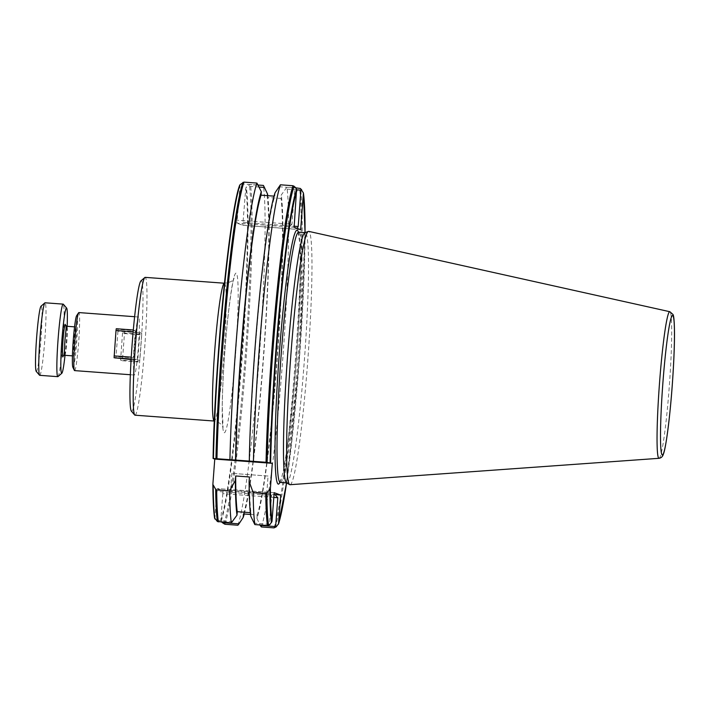 <?xml version="1.0" encoding="UTF-8"?>
<svg xmlns="http://www.w3.org/2000/svg" width="710" height="710" viewBox="0 0 710 710"><rect width="100%" height="100%" fill="white"/><g stroke="black" fill="none" stroke-linecap="round" stroke-linejoin="round"><path stroke-width="0.53" stroke-dasharray="3.55 2.66" d="M73.867 355.967A14.546 0.985 -85.8 0 1 73.973 341.253A14.546 0.985 -85.8 0 1 76.023 326.955A14.546 0.985 -85.8 0 1 76.041 326.964A14.546 0.985 -85.8 0 1 75.926 341.679A14.546 0.985 -85.8 0 1 73.884 355.976A14.546 0.985 -85.8 0 1 73.867 355.967L72.42 355.861M36.21 371.348A32.731 2.228 94.2 0 0 36.316 371.428A32.731 2.228 94.2 0 0 40.94 339.584A32.731 2.228 94.2 0 0 41.224 306.161A32.731 2.228 94.2 0 0 41.02 306.214M72.846 367.203A26.004 1.766 94.2 0 0 73.006 367.389A26.004 1.766 94.2 0 0 76.68 342.096A26.004 1.766 94.2 0 0 76.902 315.542A26.004 1.766 94.2 0 0 76.644 315.702M138.645 317.006A29.092 1.979 94.2 0 0 138.61 316.997A29.092 1.979 94.2 0 0 134.518 345.584A29.092 1.979 94.2 0 0 134.288 375.013A29.092 1.979 94.2 0 0 134.323 375.022A29.092 1.979 94.2 0 0 138.423 346.436A29.092 1.979 94.2 0 0 138.645 317.006L134.634 316.704M131.35 411.117A65.462 4.455 94.2 0 0 131.563 411.276A65.462 4.455 94.2 0 0 140.811 347.589A65.462 4.455 94.2 0 0 141.379 280.743A65.462 4.455 94.2 0 0 140.979 280.858M134.998 415.19A69.101 4.704 94.2 0 0 144.725 347.288A69.101 4.704 94.2 0 0 145.266 277.388A69.101 4.704 94.2 0 0 145.177 277.361M266.765 493.086L230.546 490.388L266.765 493.086M268.052 476.046L231.824 473.348L268.052 476.046L266.809 493.113M290.026 484.708A127.01 8.635 94.2 0 0 307.874 359.26A127.01 8.635 94.2 0 0 308.823 231.407A127.01 8.635 94.2 0 0 308.743 231.38M286.494 482.835A125.466 8.538 94.2 0 0 286.6 482.889A125.466 8.538 94.2 0 0 286.76 482.924A125.466 8.538 94.2 0 0 304.421 359.624A125.466 8.538 94.2 0 0 305.406 232.702A125.466 8.538 94.2 0 0 305.247 232.667A125.466 8.538 94.2 0 0 304.972 232.711M120.62 358.266L137.811 359.535L139.719 334.153L122.528 332.883L122.786 331.117L124.472 331.73L124.463 333.585L122.555 358.967L122.297 360.733L120.602 360.121L122.528 332.883M137.811 359.535L137.793 361.39L120.602 360.121M122.297 360.733L139.48 362.002L137.793 361.39M139.48 362.002L139.737 360.236L122.555 358.967M124.463 333.585L141.645 334.854L139.737 360.236M141.645 334.854L141.663 332.999L124.472 331.73M122.786 331.117L141.663 332.999M139.976 332.386L139.719 334.153M135.131 332.484L135.14 330.629L117.958 329.36L117.94 331.215L135.131 332.484L133.223 357.867L116.032 356.597L115.774 358.364M133.32 329.999L135.14 330.629M133.453 330.008L133.16 331.774M131.252 357.157L133.196 331.783M131.288 357.165L131.137 359.011M131.11 359.5L132.965 359.633L131.27 359.02M132.965 359.633L133.223 357.867M214.935 519.028L216.585 491.4L271.584 495.465L269.418 524.308L253.967 523.172M249.441 476.978A165.474 11.253 94.2 0 0 251.003 512.709L250.319 512.664M250.745 516.17L251.003 512.709M273.811 497.426L222.798 493.654L222.816 490.69L217.003 488.569L216.585 491.4M274.166 492.687L217.003 488.569L269.161 492.421L271.584 495.465M222.798 493.654L220.801 520.19L222.257 522.622M300.667 229.658L242.776 225.274L245.784 187.937L247.098 186.18L250.417 184.467L258.209 185.044M237.877 525.222A177.296 12.061 94.2 0 0 259.177 358.257A177.296 12.061 94.2 0 0 263.401 185.425M244.231 514.013A168.802 11.484 94.2 0 0 263.712 355.408A168.802 11.484 94.2 0 0 267.75 195.667M267.395 195.64L267.262 197.433L281.009 198.445L281.275 194.993L286.902 187.165L295.626 187.804M243.459 513.951A165.474 11.253 94.2 0 0 263.25 358.559A165.474 11.253 94.2 0 0 267.262 197.433M250.523 514.475L257.215 514.972A165.474 11.253 94.2 0 0 276.998 359.579A165.474 11.253 94.2 0 0 281.009 198.445M257.215 514.972L256.949 518.424A168.802 11.484 94.2 0 0 277.219 359.659A168.802 11.484 94.2 0 0 281.275 194.993M261.378 526.953A177.296 12.061 94.2 0 0 282.678 359.988A177.296 12.061 94.2 0 0 286.902 187.165M256.949 518.424L260.18 525.427M240.078 184.644L236.954 223.153L294.126 227.271M297.215 228.398L294.943 229.126L242.776 225.274L236.954 223.153M275.063 192.729L274.805 196.191A165.474 11.253 94.2 0 0 249.574 461.349M274.805 196.191L274.042 196.129M296.789 189.845L285.207 188.993M259.177 187.067L247.098 186.18M279.003 186.739L294.712 187.893L291.979 224.245L236.98 220.189M240.894 183.917L258.316 185.203M232.765 521.601L216.044 520.368M269.418 524.308L269.862 524.619M289.059 227.005L291.979 224.245M295.325 187.316L294.712 187.893M74.621 370.611A29.092 1.979 94.2 0 0 78.704 341.741A29.092 1.979 94.2 0 0 78.908 312.586M116.262 328.739L117.958 329.36M117.94 331.215L116.032 356.597M39.707 375.324A36.37 2.476 94.2 0 0 44.828 339.593A36.37 2.476 94.2 0 0 45.112 302.797M57.971 376.593A36.37 2.476 94.2 0 0 62.95 340.578A36.37 2.476 94.2 0 0 63.323 304.226M65.018 355.32A32.731 2.228 94.2 0 0 67.157 326.298M62.87 356.979A16.366 1.109 94.2 0 0 65.187 341.057A16.366 1.109 94.2 0 0 65.329 324.346M64.858 355.302A14.546 0.985 94.2 0 0 66.891 340.871A14.546 0.985 94.2 0 0 66.997 326.289M224.191 432.701A80.008 5.44 94.2 0 0 235.498 354.867A80.008 5.44 94.2 0 0 236.181 273.164A80.008 5.44 94.2 0 0 224.875 350.997A80.008 5.44 94.2 0 0 224.191 432.701M224.511 283.237A69.101 4.704 -85.8 0 1 223.97 353.136A69.101 4.704 -85.8 0 1 214.243 421.039L217.065 421.651C220.819 423.648 222.807 425.609 223.046 427.553L222.248 406.697C222.425 391.112 223.295 372.706 224.866 351.468C227.165 317.672 232.09 282.296 234.087 278.071C232.711 278.391 235.427 281.63 224.422 283.219A69.101 4.704 -85.8 0 1 224.511 283.237M280.29 482.445A125.466 8.538 94.2 0 0 297.952 359.145A125.466 8.538 94.2 0 0 298.937 232.223A125.466 8.538 94.2 0 0 298.777 232.188M279.971 482.33A127.285 8.653 94.2 0 0 296.354 357.822A127.285 8.653 94.2 0 0 298.448 232.259M212.876 484.22A173.054 11.768 94.2 0 0 214.589 517.927M222.816 490.69L274.033 494.471M278.018 524.921A174.083 11.839 94.2 0 0 298.857 361.355A174.083 11.839 94.2 0 0 303.063 191.744M305.06 232.649L299.46 358.053L286.565 482.906A173.054 11.768 94.2 0 0 305.052 232.649M220.801 520.19A173.054 11.768 94.2 0 0 241.675 357.112A173.054 11.768 94.2 0 0 245.784 187.937M221.147 521.282A174.083 11.839 94.2 0 0 242.172 357.165A174.083 11.839 94.2 0 0 246.281 186.907M223.863 523.882A176.87 12.026 94.2 0 0 245.136 357.299A176.87 12.026 94.2 0 0 249.343 184.724M224.901 524.264A177.296 12.061 94.2 0 0 246.192 357.299A177.296 12.061 94.2 0 0 250.417 184.467M273.998 527.885A177.296 12.061 94.2 0 0 295.289 360.928A177.296 12.061 94.2 0 0 299.514 188.097M275.01 527.654A176.87 12.026 94.2 0 0 296.283 361.079A176.87 12.026 94.2 0 0 300.49 188.505M659.022 458.314A73.503 4.997 94.2 0 0 669.344 385.716A73.503 4.997 94.2 0 0 669.894 311.726M243.184 222.443L294.206 226.215M74.559 326.848L76.023 326.955M65.551 325.26C66.66 324.55 63.98 358.08 63.27 356.109M298.094 231.895L299.984 244.462L300.321 278.196C299.824 302.469 298.431 329.999 296.132 360.786C292.165 414.196 285.802 464.42 281.311 478.496L279.571 482.631M231.824 473.348L230.546 490.388M130.347 374.729L134.323 375.022"/><path stroke-width="1.06" d="M67.157 326.298A32.731 2.228 94.2 0 0 66.651 308.105A32.731 2.228 94.2 0 0 66.554 308.033A32.731 2.228 94.2 0 0 61.921 339.868A32.731 2.228 94.2 0 0 61.646 373.291A32.731 2.228 94.2 0 0 61.841 373.238A32.731 2.228 94.2 0 0 65.018 355.32M66.651 308.105L63.323 304.226A36.37 2.476 94.2 0 0 63.208 304.137A36.37 2.476 94.2 0 0 63.163 304.128A36.37 2.476 94.2 0 0 58.043 339.868A36.37 2.476 94.2 0 0 57.75 376.655A36.37 2.476 94.2 0 0 57.803 376.664A36.37 2.476 94.2 0 0 57.971 376.593L61.841 373.238M45.112 302.797A36.37 2.476 94.2 0 0 45.067 302.788A36.37 2.476 94.2 0 0 44.89 302.859A36.37 2.476 94.2 0 0 39.92 338.874A36.37 2.476 94.2 0 0 39.547 375.235A36.37 2.476 94.2 0 0 39.662 375.315A36.37 2.476 94.2 0 0 39.707 375.324L57.803 376.664M44.89 302.859L41.02 306.214A32.731 2.228 94.2 0 0 36.547 338.626A32.731 2.228 94.2 0 0 36.21 371.348L39.547 375.235M78.908 312.586A29.092 1.979 94.2 0 0 78.872 312.577A29.092 1.979 94.2 0 0 78.624 312.764L76.644 315.702A26.004 1.766 94.2 0 0 73.192 341.332A26.004 1.766 94.2 0 0 72.846 367.203L74.364 370.389A29.092 1.979 94.2 0 0 74.55 370.602A29.092 1.979 94.2 0 0 74.585 370.611A29.092 1.979 94.2 0 0 74.621 370.611M78.624 312.764A29.092 1.979 94.2 0 0 74.754 341.448A29.092 1.979 94.2 0 0 74.364 370.389M144.849 277.503L140.979 280.858A65.462 4.455 94.2 0 0 132.024 345.681A65.462 4.455 94.2 0 0 131.35 411.117L134.687 415.004A69.101 4.704 94.2 0 0 134.909 415.173A69.101 4.704 94.2 0 0 134.998 415.19L214.243 421.039A69.101 4.704 -85.8 0 1 214.154 421.021A69.101 4.704 -85.8 0 1 214.695 351.122A69.101 4.704 -85.8 0 1 224.422 283.219L145.177 277.361A69.101 4.704 94.2 0 0 144.849 277.503A69.101 4.704 94.2 0 0 135.397 345.93A69.101 4.704 94.2 0 0 134.687 415.004M669.894 311.726A73.503 4.997 94.2 0 0 669.849 311.717L308.743 231.38A127.01 8.635 94.2 0 0 308.38 231.416A127.01 8.635 94.2 0 0 290.683 357.405A127.01 8.635 94.2 0 0 289.671 484.619A127.01 8.635 94.2 0 0 289.778 484.673A127.01 8.635 94.2 0 0 290.026 484.708L659.022 458.314C661.312 457.923 662.776 456.486 663.415 454.001C665.643 449.368 669.823 419.193 672.255 385.281C673.737 364.86 674.482 347.598 674.5 333.496C674.394 321.719 673.861 315.346 672.903 314.397L669.849 311.717A73.503 4.997 94.2 0 0 659.475 383.577A73.503 4.997 94.2 0 0 658.871 458.296A73.503 4.997 94.2 0 0 659.022 458.314M308.38 231.416L304.972 232.711A125.466 8.538 94.2 0 0 287.488 357.165A125.466 8.538 94.2 0 0 286.494 482.835L289.671 484.619M272.294 463.328L214.766 459.077L213.089 458.465L266.046 462.272L272.294 463.328L270.404 488.471L266.845 493.104L265.78 493.565L253.168 492.634L249.112 481.362L249.441 476.978L235.684 475.966L235.356 480.351L229.658 490.894L216.683 489.935L215.698 489.323L212.867 484.424C212.973 499.849 213.55 511.138 214.606 518.282M249.112 481.362A168.802 11.484 94.2 0 0 250.745 516.17L254.855 524.583L267.466 525.515L269.862 524.619L272.01 521.389L274.166 492.687L280.716 495.065L278.48 524.149L286.565 482.906A173.054 11.768 94.2 0 1 278.56 523.767L276.137 526.9L273.998 527.885L261.378 526.953L260.18 525.427L275.622 526.572L277.796 497.719L273.811 497.426M215.698 489.323A176.87 12.026 94.2 0 0 217.402 521.53L214.589 517.927M217.402 521.53L231.345 522.844L236.998 515.158A168.802 11.484 94.2 0 1 235.356 480.351M229.658 490.894A177.296 12.061 94.2 0 0 231.345 522.844M235.684 475.966A165.474 11.253 94.2 0 0 237.255 511.697L236.998 515.158M250.319 512.664L237.255 511.697M253.168 492.634A177.296 12.061 94.2 0 0 254.855 524.583M274.033 494.471L280.716 495.065M295.626 187.804L300.49 188.505L303.427 192.978L300.667 229.658L294.126 227.271L296.576 189.384L295.325 187.316L293.044 185.736L280.432 184.804A177.296 12.061 94.2 0 0 253.426 461.34M305.06 232.649L303.427 192.978A173.054 11.768 94.2 0 1 305.052 232.649M238.968 523.865L237.877 525.222L224.901 524.264L222.257 522.622L238.968 523.865L243.202 517.413A168.802 11.484 94.2 0 0 244.231 514.013M221.857 522.143L222.257 522.622M258.209 185.044L263.401 185.425L267.519 193.972L267.395 195.64M267.75 195.667A168.802 11.484 94.2 0 0 267.519 193.972M243.202 517.413L243.459 513.951L250.523 514.475M259.958 524.956L260.18 525.427M214.766 459.077L212.876 484.22M239.652 185.292C229.738 210.249 214.58 366.795 213.08 458.465L213.426 458.465A174.083 11.839 94.2 0 1 240.078 184.644L239.572 185.683A173.054 11.768 94.2 0 0 213.089 458.456M274.042 196.129L261.058 195.17L261.315 191.718L256.931 183.073L243.947 182.115L240.078 184.644M256.931 183.073A177.296 12.061 94.2 0 0 229.925 459.601M261.315 191.718A168.802 11.484 94.2 0 0 235.525 460.231M261.058 195.17A165.474 11.253 94.2 0 0 235.818 460.337M280.432 184.804L275.063 192.729A168.802 11.484 94.2 0 0 249.281 461.243M294.206 226.215L298.191 226.508L300.925 190.156L296.789 189.845M264.528 187.467L259.177 187.067M274.921 494.533L277.796 497.719M276.137 526.9L275.622 526.572M300.925 190.156L301.617 189.605M298.191 226.508L297.215 228.398M131.137 359.011L114.088 357.751L116.005 330.514L116.262 328.739L133.32 329.999M131.11 359.5L114.088 357.751M114.097 355.896L131.252 357.157M133.16 331.774L116.005 330.514M66.997 326.289A14.546 0.985 94.2 0 0 66.98 326.289A14.546 0.985 94.2 0 0 64.929 340.587A14.546 0.985 94.2 0 0 64.814 355.302A14.546 0.985 94.2 0 0 64.832 355.302A14.546 0.985 94.2 0 0 64.858 355.302M672.725 315.542A69.908 4.757 94.2 0 0 662.838 383.551A69.908 4.757 94.2 0 0 662.244 454.933A69.908 4.757 94.2 0 0 672.121 386.923A69.908 4.757 94.2 0 0 672.725 315.542M298.147 231.975L298.777 232.188A125.466 8.538 94.2 0 0 281.107 355.488A125.466 8.538 94.2 0 0 280.122 482.409A125.466 8.538 94.2 0 0 280.29 482.445L286.627 482.915M298.448 232.259A127.285 8.653 94.2 0 0 297.259 230.28A127.285 8.653 94.2 0 0 279.27 354.112A127.285 8.653 94.2 0 0 278.178 484.087A127.285 8.653 94.2 0 0 279.971 482.33M269.88 489.758A174.083 11.839 94.2 0 0 271.531 522.56M270.404 488.471A173.054 11.768 94.2 0 0 272.01 521.389M213.195 485.569A174.083 11.839 94.2 0 0 214.935 519.028M216.683 489.935A177.296 12.061 94.2 0 0 218.369 521.885M265.78 493.565A177.296 12.061 94.2 0 0 267.466 525.515M266.845 493.104A176.87 12.026 94.2 0 0 268.549 525.302M296.886 190.599A173.054 11.768 94.2 0 0 270.625 462.716M296.576 189.384A174.083 11.839 94.2 0 0 270.111 462.654M242.918 182.39A176.87 12.026 94.2 0 0 215.955 458.58M243.947 182.115A177.296 12.061 94.2 0 0 216.949 458.642M293.044 185.736A177.296 12.061 94.2 0 0 266.046 462.272M294.064 186.171A176.87 12.026 94.2 0 0 267.102 462.361M65.329 324.346A16.366 1.109 94.2 0 0 63.012 340.267A16.366 1.109 94.2 0 0 62.87 356.979M65.577 325.411L66.98 326.289L74.559 326.848M63.341 355.887L64.832 355.302L72.42 355.861M45.067 302.788L63.163 304.128M78.872 312.577L134.634 316.704M298.777 232.188L305.114 232.658M279.571 482.631L280.29 482.445M74.585 370.611L130.347 374.729"/></g></svg>
